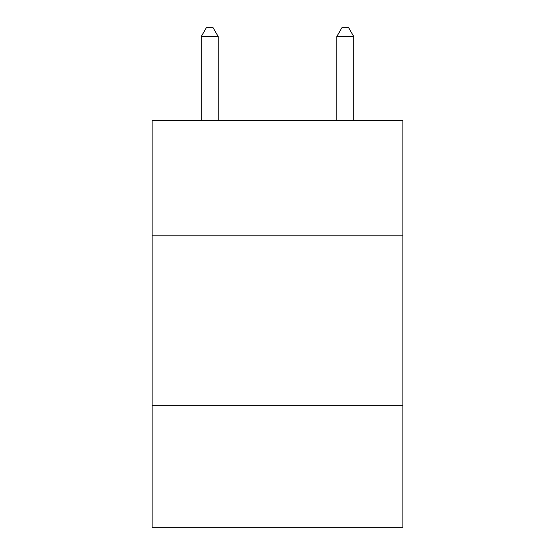 <?xml version="1.0" encoding="UTF-8"?>
<svg xmlns="http://www.w3.org/2000/svg" width="555" height="555" viewBox="0 0 555 555"><rect width="100%" height="100%" fill="white"/><g stroke="black" fill="none" stroke-linecap="round" stroke-linejoin="round"><path stroke-width="0.83" d="M402.881 235.82L402.881 120.602L152.119 120.602L152.119 235.82L402.881 235.82L402.881 527.25L152.119 527.25L152.119 235.82M402.881 405.254L152.119 405.254M218.198 120.602L218.198 36.561L201.25 36.561L201.25 120.602M201.25 36.561L206.335 27.75L213.113 27.75L218.198 36.561M353.75 120.602L353.75 36.561L336.802 36.561L336.802 120.602M336.802 36.561L341.887 27.75L348.665 27.75L353.75 36.561"/></g></svg>
